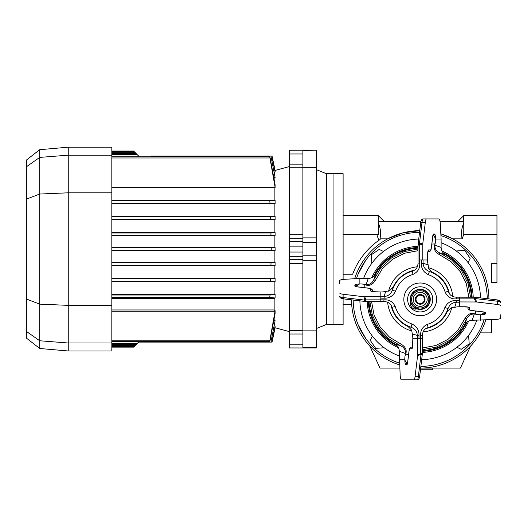 <?xml version="1.0" encoding="UTF-8"?>
<svg xmlns="http://www.w3.org/2000/svg" width="527" height="527" viewBox="0 0 527 527"><rect width="100%" height="100%" fill="white"/><g stroke="black" fill="none" stroke-linecap="round" stroke-linejoin="round"><path stroke-width="0.79" d="M487.238 298.704A67.041 67.041 0 0 0 440.928 235.609M419.538 232.328A67.041 67.041 0 0 0 356.45 278.638M353.169 300.028A67.041 67.041 0 0 0 399.479 363.123A67.041 67.041 0 0 1 389.967 359.197M450.44 359.197A67.041 67.041 0 0 1 420.869 366.403A67.041 67.041 0 0 0 483.957 320.093M468.595 335.403L469.201 343.887L461.191 349.309L456.922 347.24M384.163 347.754L375.685 348.367L370.257 340.35L372.332 336.088M371.812 263.329L371.206 254.851L379.216 249.423L383.485 251.491M456.244 250.977L464.722 250.365L470.15 258.382L468.075 262.644M488.918 298.901A68.714 68.714 0 0 0 440.829 233.817L452.752 238.85L462.113 238.85C460.96 233.389 461.514 228.086 463.78 222.954L463.78 221.432L440.019 221.432M377.754 234.475L376.785 234.475L378.808 240.371L380.151 239.449A72.067 72.067 0 0 0 378.808 240.371L380.151 239.449L379.967 238.85L387.655 238.85L402.944 232.855L419.742 230.655A68.714 68.714 0 0 0 354.658 278.737M365.718 260.305L358.195 273.895M358.195 324.836L365.718 338.426A67.041 67.041 0 0 0 369.855 343.63M351.489 299.83A68.714 68.714 0 0 0 399.578 364.915M470.618 346.055L460.427 368.083L420.665 368.083A68.714 68.714 0 0 0 485.749 319.994M384.17 221.432L378.307 215.569L343.11 215.569M379.967 238.85C381.126 233.428 380.573 228.132 378.307 222.954L378.307 215.569M316.292 328.571L326.351 324.507L326.351 173.666L333.051 173.666L333.051 249.087L333.051 173.666L343.11 173.666L343.11 279.435M333.051 249.087L333.051 324.507L333.051 249.087M343.11 298.809L343.11 324.507L326.351 324.507M420.467 369.756L432.772 369.756L432.772 368.083M491.434 282.604L491.434 263.698L496.961 263.698L496.961 282.604L491.434 282.604M491.434 319.678L491.434 332.886L491.434 319.678M496.961 263.698L496.961 215.569L463.78 215.569L463.674 221.432M480.189 332.886L491.434 332.886M399.756 368.083L379.98 368.083L369.789 346.055M378.307 221.432L420.921 221.432M496.961 234.475L463.78 234.475L462.113 238.85M463.78 234.475L463.78 222.954M380.573 233.902L380.553 234.535M376.785 234.475L343.11 234.475M378.307 222.954L378.307 234.475M343.11 274.224L352.662 274.224A72.067 72.067 0 0 1 380.151 239.449M343.11 304.395L351.674 304.395M270.871 234.172L271.148 235.345L275.107 235.714L275.107 232.618L271.076 233L270.871 234.172M270.476 218.079L270.786 219.252L275.107 219.673L275.107 216.459L270.634 216.907L270.476 218.079M111.823 200.234L275.107 200.24L269.916 200.82L269.811 201.993L270.147 203.165L275.107 203.692L111.823 203.699M111.823 294.474L275.107 294.481L270.147 295.008L269.811 296.181L269.916 297.353L275.107 298.018L274.152 298.545L274.152 309.968L275.107 310.713L269.916 340.205C269.712 341.687 269.791 341.687 270.147 340.205L275.107 313.361L275.107 310.713M270.476 280.094L270.634 281.266L275.107 281.714L275.107 278.5L270.786 278.921L270.476 280.094M111.823 262.459L275.107 262.459L271.148 262.828L270.871 264.001L271.076 265.173L275.107 265.555L111.823 265.562M111.823 247.914L271.234 247.914L275.107 247.558L275.107 250.615L271.234 250.259L111.823 250.259M271.234 247.914L271.234 250.259M275.107 247.558L111.823 247.552M111.823 250.621L275.107 250.615M275.107 262.459L275.107 265.555M275.107 278.5L111.823 278.493M275.107 281.714L111.823 281.721M275.107 294.481L275.107 298.018M111.823 340.205L269.916 340.205C269.712 341.687 269.791 341.687 270.147 340.205M274.883 327.702L272.064 342.102L275.107 327.761L271.767 342.102L275.107 326.635L275.107 326.035L274.152 325.772L275.107 326.035L271.767 342.102L270.911 342.102L275.107 320.693L270.911 342.102L138.641 342.102L137.244 343.499C135.874 344.869 135.874 344.869 137.244 343.499C135.874 344.869 135.874 344.869 137.244 343.499L135.334 345.409C133.963 346.779 133.963 346.779 135.334 345.409C133.963 346.779 133.963 346.779 135.334 345.409L111.823 345.409M273.849 320.409L275.107 320.693L274.152 320.409L274.152 318.716M289.475 241.432L289.475 252.031L302.887 252.031L302.887 150.202L289.475 150.202L289.475 164.154L302.887 164.154L302.887 241.432L289.475 241.432L289.475 164.154M302.887 150.432L316.292 150.202L289.475 150.248M289.475 153.97L302.887 153.97L302.887 164.154M289.475 263.447L289.475 259.468L302.887 259.468L302.887 344.203L289.475 344.203L289.475 263.447L302.887 263.447M289.475 252.031L289.475 259.468M289.475 256.741L302.887 256.741L302.887 259.468M289.475 344.203L289.475 347.972L302.887 347.972L302.887 237.861L316.292 237.861L316.292 150.432M289.475 347.925L316.292 347.972L316.292 237.861M134.76 345.982L134.181 346.562L134.76 345.982C133.39 347.352 133.39 347.352 134.76 345.982C133.39 347.352 133.39 347.352 134.76 345.982L135.334 345.409M138.641 342.102L151.249 342.102M275.107 327.761L289.475 331.628M274.152 200.234L274.152 187.724L275.107 187.388L274.152 187.724L111.823 187.724M151.249 156.071L270.911 156.071L275.107 177.48L270.911 156.071L271.846 156.071L275.107 172.138L274.152 172.401L275.107 172.138L275.107 171.538L271.846 156.071L275.107 170.412L289.475 166.545M134.76 152.191L134.181 151.611L134.76 152.191C133.39 150.821 133.39 150.821 134.76 152.191C133.39 150.821 133.39 150.821 134.76 152.191L135.334 152.764C133.963 151.394 133.963 151.394 135.334 152.764C133.963 151.394 133.963 151.394 135.334 152.764L137.244 154.674C135.874 153.304 135.874 153.304 137.244 154.674C135.874 153.304 135.874 153.304 137.244 154.674L138.641 156.071M273.849 177.764L275.107 177.48M270.147 157.968C269.791 156.486 269.712 156.486 269.916 157.968L275.107 187.388L275.107 184.812L270.147 157.968C269.791 156.486 269.712 156.486 269.916 157.968L111.823 157.968M275.107 200.24L275.107 203.692M275.107 216.459L111.823 216.452M275.107 219.673L111.823 219.68M111.823 232.611L275.107 232.618M274.152 219.68L274.152 232.611M274.152 203.699L274.152 216.452M274.152 177.764L274.152 179.457M275.107 235.714L111.823 235.721M274.152 235.721L274.152 247.552M274.152 281.721L274.152 294.474M274.152 265.562L274.152 278.493M274.152 250.621L274.152 262.459M272.057 156.071L275.107 170.399M302.887 255.793L316.292 255.793M289.475 246.142L302.887 246.142L302.887 237.861M302.887 167.309L316.292 167.309M302.887 242.38L316.292 242.38M302.887 260.312L316.292 260.312M302.887 330.864L316.292 330.864M302.887 347.741L316.292 347.741M68.246 147.185L68.246 155.169L39.709 157.408L26.35 166.815L26.35 160.122L39.709 149.688L68.246 147.185L111.823 147.185L111.823 155.169L68.246 155.169L68.246 350.989L111.823 350.989L111.823 343.005L68.246 343.005L39.709 340.765L39.709 348.485L68.246 350.989M111.823 155.169L111.823 192.81L68.246 192.81L39.709 194.035L39.709 340.765L26.35 331.358L26.35 338.051L39.709 348.485M111.823 192.81L111.823 305.364L68.246 305.364L39.709 304.138L26.35 299.007L26.35 331.358M111.823 305.364L111.823 343.005M39.709 149.688L39.709 194.035L26.35 199.166L26.35 299.007M26.35 166.815L26.35 199.166M39.709 340.765L28.023 332.544M363.61 278.447A60.335 60.335 0 0 1 418.734 239.047M441.119 242.769A60.335 60.335 0 0 1 480.519 297.893M476.797 320.284A60.335 60.335 0 0 1 421.672 359.684M373.498 276.603A51.956 51.956 0 0 1 418.03 247.459M442.963 252.664A51.956 51.956 0 0 1 472.113 297.188M371.759 277.676A53.075 53.075 0 0 1 418.03 246.333M441.889 250.918A53.075 53.075 0 0 1 473.239 297.188M466.909 322.129A51.956 51.956 0 0 1 422.377 351.278M397.444 346.068A51.956 51.956 0 0 1 368.294 301.543M468.648 321.055A53.075 53.075 0 0 1 422.377 352.398M398.517 347.813A53.075 53.075 0 0 1 367.167 301.543M399.288 355.962A60.335 60.335 0 0 1 359.888 300.838M371.548 301.543L374.071 314.981L380.231 327.188L389.539 337.201L401.258 344.236C405.447 346.891 406.963 350.027 405.823 353.657L405.362 354.961L405.823 353.657M408.563 354.671L405.665 354.816M422.377 348.024L435.816 345.501L448.022 339.342L458.042 330.034L465.071 318.308C467.726 314.125 470.868 312.603 474.498 313.749L475.795 314.204L474.498 313.749M475.512 311.002L475.657 313.901M468.312 307.089L459.59 306.754L464.616 306.754A5.026 1.047 0 0 1 469.643 307.801L469.643 309.652A5.026 1.047 180 0 0 472.159 310.555L483.055 311.865A5.026 1.047 0 0 1 485.565 312.768L485.565 313.677A5.026 1.047 0 0 1 480.92 314.724A4.19 0.87 180 0 1 480.538 314.744L480.538 320.284L480.538 314.744A4.19 0.87 0 0 1 479.702 314.757A4.19 0.87 0 0 1 475.795 314.204M399.288 351.305C399.163 348.064 397.707 345.607 394.927 343.92L400.606 345.778C403.978 347.313 405.625 349.888 405.54 353.498L399.288 351.305L400.131 374.842A6.706 1.397 -90 0 0 401.475 379.815L417.167 379.815A6.706 1.397 -90 0 0 418.372 376.462L420.948 355.033A6.706 1.397 -90 0 0 421.027 354.282L417.582 355.778L417.634 338.749L412.819 338.749L412.819 343.782A5.026 1.047 90 0 1 411.771 348.808L409.92 348.808A5.026 1.047 -90 0 0 409.018 351.318L407.707 362.214A5.026 1.047 90 0 1 406.804 364.73L405.889 364.73A5.026 1.047 90 0 1 404.848 360.086A4.19 0.87 -90 0 1 404.828 359.704L399.288 359.704L404.828 359.704A4.19 0.87 90 0 1 404.808 358.861A4.19 0.87 90 0 1 405.362 354.961M474.893 313.796L475.532 314.178M468.859 297.188L466.336 283.75L460.176 271.543L450.868 261.53L439.149 254.495C434.959 251.84 433.438 248.704 434.584 245.075L435.045 243.77A4.19 0.87 -90 0 0 435.579 239.034L441.119 239.034L441.119 247.427C441.244 250.668 442.7 253.125 445.48 254.811L439.801 252.953L451.652 260.009L461.514 270.522L468.009 283.46L470.539 297.188M445.48 254.811A51.224 51.224 0 0 1 471.382 297.188M435.045 243.77L434.867 245.233C434.782 248.843 436.428 251.419 439.801 252.953L439.149 254.495M364.612 284.527L366.074 284.699L364.612 284.527A4.19 0.87 180 0 0 359.869 283.987L359.869 278.447L368.268 278.447C371.502 278.322 373.966 276.866 375.652 274.086L373.788 279.771L380.843 267.914L391.363 258.059L404.301 251.563L418.03 249.034M375.652 274.086A51.224 51.224 0 0 1 418.03 248.191M368.268 278.447L366.074 284.699C369.684 284.784 372.253 283.144 373.788 279.771L375.336 280.423C372.681 284.606 369.539 286.128 365.909 284.988M418.03 250.707L404.591 253.23L392.384 259.389L382.365 268.698L375.336 280.423M405.77 354.052L405.395 354.697M401.258 344.236L400.606 345.778L388.755 338.723L378.893 328.209L372.398 315.271L369.868 301.543M394.927 343.92A51.224 51.224 0 0 1 369.025 301.543M500.65 314.817L500.65 318.091A6.706 1.397 180 0 1 495.683 319.441L472.139 320.284L474.333 314.033C470.723 313.947 468.154 315.587 466.619 318.96L465.071 318.308M472.139 320.284C468.905 320.409 466.441 321.865 464.755 324.645L466.619 318.96L459.564 330.818L449.044 340.673L436.106 347.168L422.377 349.697M464.755 324.645A51.224 51.224 0 0 1 422.377 350.547M434.584 245.075L441.119 247.427M431.844 244.06L434.735 243.915M426.514 218.922A6.706 1.397 90 0 0 425.309 222.269L422.035 222.269A6.706 1.397 90 0 1 423.24 218.922L438.932 218.922A6.706 1.397 90 0 1 440.276 223.889L441.119 239.034L435.579 239.034A4.19 0.87 90 0 0 435.559 238.645L433.761 235.681L432.977 235.714A3.353 0.698 90 0 0 432.898 235.681A1.673 1.64 90 0 0 434.518 234.001A5.026 1.047 -90 0 1 435.559 238.645M364.895 287.729L364.75 284.83M339.757 283.921L339.757 280.641A6.706 1.397 0 0 1 344.724 279.29L359.869 278.447L359.869 283.987A4.19 0.87 0 0 0 359.486 284.007L356.515 285.812L356.548 286.589A3.353 0.698 0 0 0 356.515 286.675A1.673 1.64 0 0 0 354.842 285.054A5.026 1.047 180 0 1 359.486 284.007M422.344 338.749L420.704 338.749L422.377 338.749L422.344 353.63A1.673 0.639 5 0 1 422.371 353.775A1.673 1.673 0 0 0 422.377 353.63L420.704 353.63L420.704 338.749L417.634 338.749M417.634 354.816L419.36 354.19L419.657 355.033L420.948 355.033A1.673 0.817 6.8 0 0 422.311 354.394A1.673 0.817 6.8 0 0 422.285 354.19L422.239 354.579M413.886 379.815A6.706 1.397 -90 0 0 415.098 376.462L417.582 355.778M419.36 354.19L420.704 353.63L421.027 354.282A1.673 0.639 5 0 0 422.371 353.775M404.848 360.086L406.646 363.05L407.43 363.017A3.353 0.698 -90 0 0 407.509 363.05A1.673 1.64 -90 0 0 405.889 364.73M409.92 348.808A1.673 1.64 -90 0 1 411.561 347.128L412.476 347.128M412.476 347.477L412.819 338.749A5.026 1.047 -90 0 0 412.47 335.001L411.666 330.133L407.931 326.411L410.994 327.221C401.436 323.749 395.105 317.168 392.009 307.485L391.811 306.879M380.817 300.212L380.817 301.543L365.942 301.503A1.673 0.639 95 0 1 365.791 301.536A1.673 1.673 0 0 0 365.942 301.543L365.942 299.863L380.817 299.863L380.817 300.212M372.088 291.642L380.817 291.978L375.791 291.978A5.026 1.047 180 0 1 370.764 290.93L370.764 289.079A1.673 1.64 0 0 1 372.437 290.72L372.437 291.642M339.757 293.052A6.706 1.397 0 0 0 343.11 294.257L343.11 297.538A1.673 0.817 96.8 0 0 343.749 298.901C340.916 298.532 339.586 297.676 339.757 296.332A6.706 1.397 0 0 0 343.11 297.538L364.539 300.107L364.539 298.822L365.29 300.186A1.673 0.639 95 0 0 365.791 301.536L365.178 301.47A1.673 0.817 96.8 0 1 364.539 300.107A6.706 1.397 0 0 0 365.29 300.186L365.942 299.863L365.376 298.519L364.539 298.822L363.788 296.741L380.817 296.793L380.817 291.978A5.026 1.047 0 0 0 384.565 291.629L389.433 290.832L393.162 287.096L392.345 290.16C395.817 280.601 402.397 274.271 412.088 271.174L412.694 270.977M380.817 301.503L380.817 296.793M343.11 294.257L363.788 296.741M419.354 259.982L427.588 259.982A5.026 1.047 90 0 0 427.937 263.731L428.741 268.599L432.476 272.321L429.413 271.51C438.971 274.982 445.295 281.563 448.398 291.247L445.177 292.175C442.449 283.579 436.843 277.749 428.359 274.692C423.464 272.195 421.152 268.401 421.416 263.309L421.416 259.982L419.354 259.982M427.931 251.254L427.588 259.982L427.588 254.949A5.026 1.047 -90 0 1 428.635 249.923L430.487 249.923A1.673 1.64 90 0 1 428.846 251.603L427.931 251.603M425.309 222.269L422.773 243.915L421.047 244.541L420.75 243.698L419.459 243.698A6.706 1.397 90 0 0 419.38 244.449A1.673 0.639 -175 0 0 418.036 244.956A1.673 0.639 -175 0 0 418.063 245.101L419.703 245.101L419.703 263.092C420.124 268.263 417.891 272.031 413.01 274.396C404.413 277.123 398.59 282.729 395.533 291.214C393.03 296.102 389.236 298.414 384.15 298.15L380.817 298.15L380.817 299.863L383.926 299.863C389.104 299.448 392.872 301.675 395.23 306.556C397.957 315.153 403.563 320.983 412.048 324.039C416.943 326.536 419.255 330.33 418.991 335.422L418.991 338.749L420.704 338.749L420.704 335.64C420.282 330.469 422.516 326.7 427.397 324.336C435.994 321.608 441.817 316.002 444.874 307.518C447.377 302.63 451.171 300.318 456.257 300.581L459.59 300.581L459.59 297.188L474.465 297.228A5.026 1.047 0 0 1 475.031 297.287L475.42 297.333M422.773 243.915L422.773 259.982M421.047 244.541L419.703 245.101L419.38 244.449M475.117 298.545L475.868 299.909L475.868 298.625A6.706 1.397 180 0 0 475.117 298.545L474.465 298.868L474.465 297.188M475.65 301.938L475.031 300.212L475.868 299.909L476.619 301.991L459.59 301.938L459.59 306.754A5.026 1.047 180 0 0 455.842 307.103L450.974 307.9L447.245 311.635L448.062 308.572C444.59 318.13 438.009 324.461 428.319 327.557L427.713 327.754M500.65 305.68A6.706 1.397 180 0 0 497.297 304.474L476.619 301.991M497.297 304.474L497.297 301.194L475.868 298.625A1.673 0.817 -83.2 0 0 475.229 297.261A1.673 0.817 -83.2 0 0 475.031 297.287M469.643 309.652A1.673 1.64 180 0 1 467.969 308.012L467.969 307.089M485.565 313.677A1.673 1.64 180 0 1 483.891 312.063L483.891 312.043A3.353 0.698 180 0 1 483.858 312.142L483.858 312.05M480.92 314.724L483.891 312.919L483.858 312.142M459.59 297.228L459.59 301.938M414.097 270.305A29.696 29.696 0 0 0 393.333 286.728L393.162 287.096M380.817 291.978L380.817 296.517L384.15 296.517C388.096 296.187 390.83 294.073 392.345 290.16L395.533 291.214M384.15 298.15L384.15 296.517L385.593 291.629M391.139 305.469A29.696 29.696 0 0 0 407.569 326.239L407.931 326.411M412.819 338.749L417.351 338.749L417.351 335.422C417.028 331.47 414.907 328.736 410.994 327.221L412.048 324.039M418.991 335.422L417.351 335.422L412.47 333.98M426.31 328.426A29.696 29.696 0 0 0 447.074 312.004L447.245 311.635M459.59 306.754L459.59 302.221L456.257 302.221C452.311 302.544 449.577 304.659 448.062 308.572L444.874 307.518M456.257 300.581L456.257 302.221L454.814 307.103M420.704 335.64L422.377 335.64C422.535 331.331 424.452 328.657 428.122 327.616L427.397 324.336M383.926 299.863L383.926 301.543C388.241 301.701 390.915 303.611 391.95 307.287L395.23 306.556M419.703 263.092L418.03 263.092C417.871 267.4 415.955 270.074 412.285 271.115L413.01 274.396M459.59 297.188L456.481 297.188L456.481 298.868C451.303 299.283 447.535 297.057 445.177 292.175M449.267 293.262A29.696 29.696 0 0 0 432.838 272.492L432.476 272.321M427.588 259.982L423.056 259.982L423.056 263.309C423.379 267.261 425.5 269.995 429.413 271.51L428.359 274.692M421.416 263.309L423.056 263.309L427.937 264.752M403.827 299.369A16.377 16.377 0 0 0 420.203 315.739A16.377 16.377 0 0 0 436.58 299.369A16.377 16.377 0 0 0 420.203 282.992A16.377 16.377 0 0 0 403.827 299.369M411.317 290.476A12.569 12.569 0 0 1 429.09 290.476A12.569 12.569 0 0 1 429.09 308.255A12.569 12.569 0 0 1 411.317 308.255A12.569 12.569 0 0 1 411.317 290.476M431.778 310.937A16.363 16.363 0 0 1 408.629 310.937A16.363 16.363 0 0 1 408.629 287.795A16.363 16.363 0 0 1 431.778 287.795A16.363 16.363 0 0 1 431.778 310.937M415.553 309.132L414.578 309.053C412.384 308.539 411.027 307.188 410.513 304.988L410.559 302.985C410.401 307.149 412.41 309.151 416.587 309.006L417.424 309.033M410.559 302.985L410.54 302.142M420.203 304.224A4.862 4.862 0 0 0 425.065 299.369A4.862 4.862 0 0 0 420.203 294.507A4.862 4.862 0 0 0 415.342 299.369A4.862 4.862 0 0 0 420.203 304.224M420.203 289.31A10.059 10.059 0 0 1 430.256 299.369A10.059 10.059 0 0 1 420.203 309.421A10.059 10.059 0 0 1 410.144 299.369A10.059 10.059 0 0 1 420.203 289.31M413.379 306.167A9.638 9.638 0 0 1 413.399 292.544A9.638 9.638 0 0 1 427.028 292.564A9.638 9.638 0 0 1 427.008 306.187A9.638 9.638 0 0 1 413.379 306.167M417.239 302.327A4.19 4.19 0 0 1 417.246 296.398A4.19 4.19 0 0 1 423.168 296.405A4.19 4.19 0 0 1 423.161 302.333A4.19 4.19 0 0 1 417.239 302.327M271.148 235.345L111.823 235.345M270.786 219.252L111.823 219.252M111.823 203.165L270.147 203.165M111.823 297.353L269.916 297.353M270.634 281.266L111.823 281.266M111.823 265.173L271.076 265.173M111.823 262.828L271.148 262.828M111.823 278.921L270.786 278.921M111.823 297.926L275.035 297.926M270.147 295.008L111.823 295.008M275.035 311.233L111.823 311.233M111.823 309.968L274.152 309.968M111.823 343.499L137.244 343.499M302.887 167.803L289.475 167.803M289.475 234.726L302.887 234.726M289.475 238.705L302.887 238.705M289.475 330.37L302.887 330.37M289.475 334.019L302.887 334.019M111.823 152.764L135.334 152.764M137.244 154.674L111.823 154.674M269.916 200.82L111.823 200.82M111.823 216.907L270.634 216.907M271.076 233L111.823 233M274.152 298.545L111.823 298.545M451.837 307.57A32.681 32.681 0 0 1 423.174 331.911M412.002 331.002A32.681 32.681 0 0 1 387.655 302.34M388.57 291.161A32.681 32.681 0 0 1 417.232 266.82M428.405 267.729A32.681 32.681 0 0 1 452.752 296.391M406.804 364.73A1.673 1.64 -90 0 1 407.404 363.426M407.707 362.214A1.673 0.817 -173.2 0 1 407.681 362.016A1.673 0.817 -173.2 0 1 407.753 361.825M409.018 351.318A1.673 0.817 -173.2 0 1 408.992 351.12A1.673 0.817 -173.2 0 1 409.071 350.923M415.098 376.462L418.372 376.462A1.673 0.817 6.8 0 0 419.736 375.823L422.311 354.394M411.771 348.808A1.673 1.64 -90 0 1 412.377 347.504M370.764 290.93A1.673 1.64 0 0 1 372.062 291.536M370.764 289.079A5.026 1.047 0 0 0 368.248 288.177A1.673 0.817 -83.2 0 1 368.445 288.15A1.673 0.817 -83.2 0 1 368.643 288.229M368.248 288.177L357.352 286.872A1.673 0.817 -83.2 0 1 357.556 286.846A1.673 0.817 -83.2 0 1 357.741 286.919M357.352 286.872A5.026 1.047 180 0 1 354.842 285.963A1.673 1.64 0 0 1 356.14 286.569M354.842 285.963L354.842 285.054M364.756 296.793L365.376 298.519M430.487 249.923A5.026 1.047 90 0 0 431.389 247.413L432.7 236.518A5.026 1.047 -90 0 1 433.602 234.001A1.673 1.64 90 0 1 432.996 235.305M433.602 234.001L434.518 234.001M428.635 249.923A1.673 1.64 90 0 1 428.029 251.227M431.389 247.413A1.673 0.817 6.8 0 1 431.415 247.611A1.673 0.817 6.8 0 1 431.336 247.809M432.7 236.518A1.673 0.817 6.8 0 1 432.726 236.715A1.673 0.817 6.8 0 1 432.654 236.906M420.75 243.698L422.825 242.954M423.24 218.922C421.89 218.751 421.033 220.082 420.671 222.908A1.673 0.817 -173.2 0 1 422.035 222.269L419.459 243.698A1.673 0.817 -173.2 0 0 418.095 244.337L418.036 244.956A1.673 1.673 0 0 0 418.03 245.101L418.03 263.092M496.658 299.83C499.491 300.199 500.821 301.055 500.65 302.399A6.706 1.397 180 0 0 497.297 301.194A1.673 0.817 -83.2 0 0 496.658 299.83L475.229 297.261M475.031 300.212L474.465 298.868L456.481 298.868M469.643 307.801A1.673 1.64 180 0 1 468.345 307.195M472.159 310.555A1.673 0.817 96.8 0 1 471.961 310.581A1.673 0.817 96.8 0 1 471.764 310.502M483.055 311.865A1.673 0.817 96.8 0 1 482.851 311.885A1.673 0.817 96.8 0 1 482.666 311.813M485.565 312.768A1.673 1.64 180 0 1 484.267 312.162M414.09 305.462A8.636 8.636 0 0 1 414.103 293.249A8.636 8.636 0 0 1 426.317 293.269A8.636 8.636 0 0 1 426.303 305.482A8.636 8.636 0 0 1 414.09 305.462M425.151 294.428A6.989 6.989 0 0 0 415.269 294.415A6.989 6.989 0 0 0 415.256 304.303A6.989 6.989 0 0 0 425.137 304.316A6.989 6.989 0 0 0 425.151 294.428M457.91 221.432L463.78 215.569M269.811 341.358L111.823 341.358M136.091 344.651L111.823 344.651M134.181 346.562L111.823 346.562M133.614 347.128L111.823 347.128M133.614 151.045L111.823 151.045M134.181 151.611L111.823 151.611M136.091 153.522L111.823 153.522M269.811 156.815L111.823 156.815M326.351 173.666L316.292 169.608M411.561 347.128C410.21 346.964 409.354 348.294 408.992 351.12L407.509 363.399M417.167 379.815C418.517 379.98 419.373 378.649 419.736 375.823M372.437 290.72C372.609 289.376 371.278 288.519 368.445 288.15L356.173 286.675M343.749 298.901L365.178 301.47M428.846 251.603C430.197 251.768 431.053 250.437 431.415 247.611L432.898 235.332M420.671 222.908L418.095 244.337M467.969 308.012C467.798 309.356 469.129 310.212 471.961 310.581L484.234 312.056M422.377 338.749L422.377 335.64M380.817 301.543L383.926 301.543M456.481 297.188C452.166 297.03 449.491 295.12 448.457 291.444L448.457 291.464"/></g></svg>
